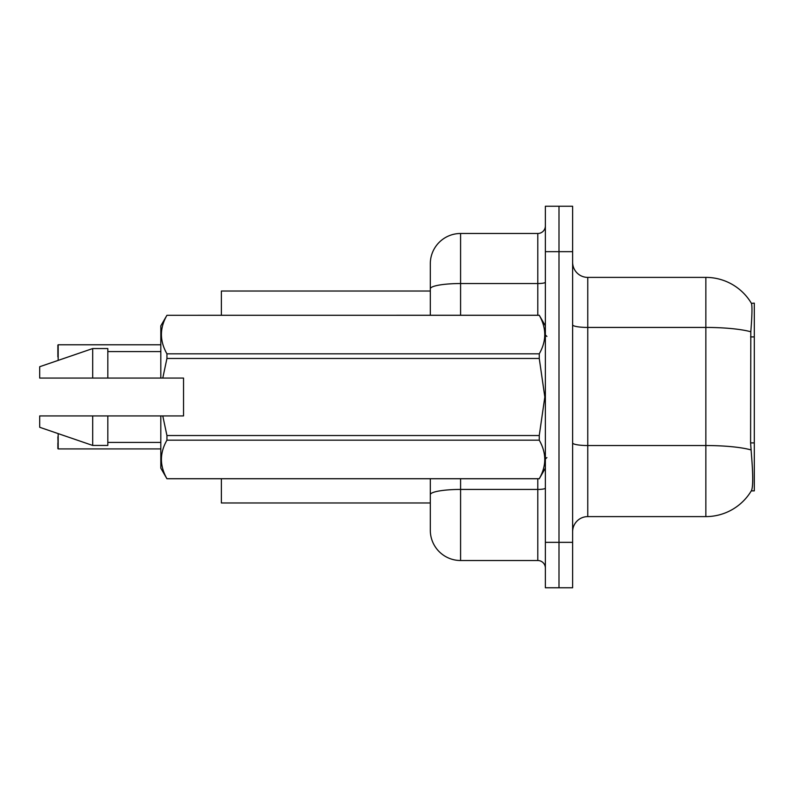 <?xml version="1.0" encoding="UTF-8"?>
<svg xmlns="http://www.w3.org/2000/svg" width="794" height="794" viewBox="0 0 794 794"><rect width="100%" height="100%" fill="white"/><g stroke="black" fill="none" stroke-linecap="round" stroke-linejoin="round"><path stroke-width="1.19" d="M751.293 490.871L751.561 490.414A52.99 52.99 0 0 1 705.856 516.606A52.99 52.99 0 0 0 751.293 490.871L754.3 490.871L754.3 303.129L751.412 303.318A52.99 52.99 0 0 0 705.856 277.394A52.99 52.99 0 0 1 751.293 303.129A52.99 52.99 0 0 0 705.856 277.394L587.759 277.394A15.136 15.136 0 0 1 572.623 262.258A15.136 15.136 0 0 0 587.759 277.394L587.759 516.606A15.136 15.136 0 0 0 572.623 531.742M221.377 502.979L430.308 502.979L221.377 502.979L221.377 478.752M430.308 288.788L430.308 263.767A30.281 30.281 0 0 1 460.589 233.486L460.589 283.537A30.281 5.26 180 0 0 430.308 288.788L430.308 315.248L430.308 280.421L430.308 291.021L221.377 291.021L221.377 315.248M751.561 490.414C753.089 486.464 753.089 475.011 751.561 456.044L750.588 442.893L750.806 331.773C752.116 315.307 752.315 305.819 751.412 303.318A52.99 52.99 0 0 0 705.856 277.394L705.856 327.436L587.759 327.436A15.136 2.63 0 0 1 572.623 324.806M558.996 542.342L558.996 587.759L572.623 587.759L572.623 542.342L558.996 542.342L558.996 587.759L545.369 587.759L545.369 542.342L558.996 542.342L558.996 251.658L558.996 542.342M545.369 542.342L545.369 206.242L558.996 206.242L558.996 251.658L558.996 206.242L572.623 206.242L572.623 542.342M750.975 449.91A52.99 9.2 180 0 0 705.856 445.533L705.856 516.606L587.759 516.606M460.589 478.752L460.589 560.514A30.281 30.281 0 0 1 430.308 530.233L430.308 478.752M460.589 560.514L537.796 560.514L537.796 478.752M460.589 233.486L537.796 233.486A7.573 7.573 0 0 0 545.369 225.923M545.369 568.077A7.573 7.573 0 0 0 537.796 560.514M57.873 350.829L58.17 344.775L160.815 344.775L58.17 344.775L58.17 360.387M162.78 378.073L183.533 378.073L183.533 415.927L162.78 415.927L166.939 435.539L539.255 435.539L544.823 397L539.255 358.461L166.939 358.461L162.78 378.073L160.815 378.073L160.815 325.848L166.939 315.287C159.604 328.081 159.604 340.924 166.939 353.826L539.255 353.826C546.58 341.033 546.58 328.19 539.255 315.287L166.939 315.287L539.255 315.248L545.369 325.848M539.255 435.539L539.255 440.174L166.939 440.174C159.604 452.967 159.604 465.81 166.939 478.713L539.255 478.713C546.58 465.919 546.58 453.076 539.255 440.174M162.78 415.927L160.815 415.927L160.815 468.152L166.939 478.752L539.255 478.752L545.369 468.152M166.939 435.539L166.939 440.174M160.815 415.927L107.825 415.927L107.825 445.444L92.69 445.444L92.69 415.927L39.7 415.927L39.7 427.281L92.69 445.444M107.825 415.927L92.69 415.927M39.7 415.927L59.729 415.927M539.255 353.826L539.255 358.461M166.939 353.826L166.939 358.461M92.69 348.556L92.69 378.073L39.7 378.073L39.7 366.719L92.69 348.556L107.825 348.556L107.825 378.073L160.815 378.073M92.69 378.073L107.825 378.073M58.17 433.613L58.17 448.918L57.873 436.819M58.17 448.918L160.815 448.918M57.873 448.62L57.873 442.873M57.873 356.883L57.873 345.082M754.3 336.914L750.588 336.914M754.3 442.893L750.588 442.893M750.806 331.773A52.99 9.2 180 0 0 705.856 327.436L705.856 445.533L587.759 445.533A15.136 2.63 -0 0 1 572.623 442.903M572.623 251.658L545.369 251.658M545.369 488.121A7.573 1.31 0 0 1 537.796 489.432L460.589 489.432A30.281 5.26 180 0 0 430.308 494.692M460.589 315.248L460.589 283.537L537.796 283.537L537.796 233.486M537.796 315.248L537.796 283.537A7.573 1.31 0 0 0 545.369 282.217M546.887 336.438L545.369 334.929M107.825 442.417L160.815 442.417M107.825 351.583L160.815 351.583M546.887 457.562L545.369 459.071"/></g></svg>
